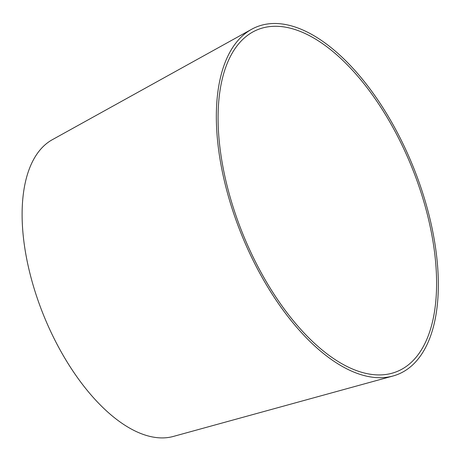 <?xml version="1.0" encoding="UTF-8"?>
<svg xmlns="http://www.w3.org/2000/svg" width="461" height="461" viewBox="0 0 461 461"><rect width="100%" height="100%" fill="white"/><g stroke="black" fill="none" stroke-linecap="round" stroke-linejoin="round"><path stroke-width="0.69" d="M345.871 365.896A184.596 90.834 67.8 0 0 391.988 373.237A184.596 90.834 67.8 0 0 411.443 166.294A184.596 90.834 67.8 0 0 252.818 31.97A184.596 90.834 67.8 0 0 229.474 194.778A184.596 90.834 67.8 0 0 345.871 365.896M346.171 368.529A187.541 92.286 67.8 0 0 393.02 375.997A187.541 92.286 67.8 0 0 412.785 165.747A187.541 92.286 67.8 0 0 251.631 29.279A187.541 92.286 67.8 0 0 227.913 194.686A187.541 92.286 67.8 0 0 346.171 368.529M251.631 29.279L52.312 139.706A160.509 78.981 67.8 0 0 32.016 281.268A160.509 78.981 67.8 0 0 133.223 430.055A160.509 78.981 67.8 0 0 173.319 436.446L393.02 375.997"/></g></svg>
